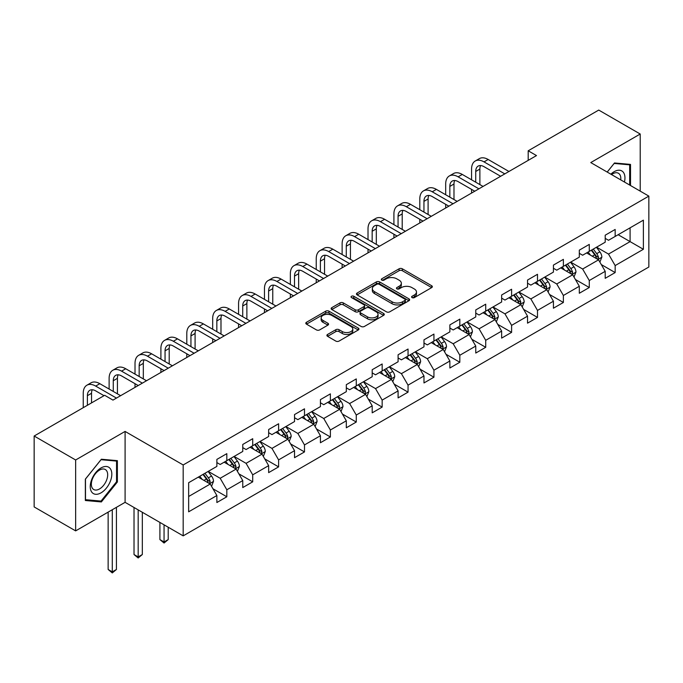 <?xml version="1.0" encoding="UTF-8"?>
<svg xmlns="http://www.w3.org/2000/svg" width="683" height="683" viewBox="0 0 683 683"><rect width="100%" height="100%" fill="white"/><g stroke="black" fill="none" stroke-linecap="round" stroke-linejoin="round"><path stroke-width="1.02" d="M412.08 297.609A1.614 0.931 0 0 0 414.359 297.609L431.665 287.611A2.305 1.332 0 0 0 432.339 286.672A2.305 1.332 0 0 0 431.665 285.733L402.347 268.803A2.305 1.332 0 0 0 399.085 268.803L381.78 278.792A1.614 0.931 0 0 0 381.31 279.458A1.614 0.931 0 0 0 381.78 280.115A1.614 0.931 0 0 0 384.059 280.115L386.296 278.818A7.368 4.26 0 0 1 396.729 278.818L399.171 280.226A7.368 4.26 0 0 1 401.331 283.24A7.368 4.26 0 0 1 399.171 286.245L396.925 287.543A1.614 0.931 0 0 0 396.456 288.2A1.614 0.931 0 0 0 396.925 288.858A1.614 0.931 0 0 0 399.205 288.858L401.45 287.569A7.368 4.26 0 0 1 411.875 287.569L414.316 288.977A7.368 4.26 0 0 1 416.476 291.983A7.368 4.26 0 0 1 414.316 294.996L412.08 296.285A1.614 0.931 0 0 0 411.601 296.951A1.614 0.931 0 0 0 412.08 297.609L412.08 296.285M327.575 334.448A2.305 1.332 0 0 0 326.901 335.387A2.305 1.332 0 0 0 327.575 336.326L335.805 341.082A2.305 1.332 0 0 0 339.058 341.082L358.285 329.983A2.305 1.332 0 0 0 358.959 329.044A2.305 1.332 0 0 0 358.285 328.096L328.958 311.175A2.305 1.332 0 0 0 325.706 311.175L306.479 322.274A2.305 1.332 0 0 0 305.805 323.213A2.305 1.332 0 0 0 306.479 324.152L316.417 329.889A2.305 1.332 0 0 0 319.678 329.889L327.9 325.134A2.305 1.332 0 0 0 328.574 324.194A2.305 1.332 0 0 0 327.9 323.255L322.974 320.412A6.164 3.56 0 0 1 321.172 317.894A6.164 3.56 0 0 1 324.971 314.607A6.164 3.56 0 0 1 331.69 315.384L350.994 326.525A6.164 3.56 0 0 1 352.795 329.044A6.164 3.56 0 0 1 348.996 332.331A6.164 3.56 0 0 1 342.277 331.554L339.058 329.701A2.305 1.332 0 0 0 335.805 329.701L327.575 334.448L327.575 336.326M125.091 431.425L75.642 459.983L34.15 436.027L34.15 506.931L75.642 530.887L125.091 502.329L183.181 535.865L183.181 464.961L125.091 431.425L125.091 502.329M640.219 191.129L640.219 134.022L590.769 162.58L648.85 196.115L183.181 464.961M640.219 134.022L598.735 110.074L528.198 150.789L528.198 160.368M34.15 436.027L104.678 395.303L112.977 400.101L536.496 155.579L528.198 150.789M386.458 311.832A2.305 1.332 0 0 0 389.72 311.832L408.946 300.733A2.305 1.332 0 0 0 409.621 299.794A2.305 1.332 0 0 0 408.946 298.855L379.62 281.925A2.305 1.332 0 0 0 376.359 281.925L357.141 293.024A2.305 1.332 0 0 0 356.466 293.963A2.305 1.332 0 0 0 357.141 294.902L386.458 311.832M352.163 297.95A1.614 0.931 0 0 1 353.803 298.181L353.803 296.268L383.615 313.48A2.305 1.332 0 0 1 384.29 314.419A2.305 1.332 0 0 1 383.615 315.358L364.389 326.457A2.305 1.332 0 0 1 361.128 326.457L331.81 309.527L331.81 307.649A2.305 1.332 0 0 0 331.135 308.588A2.305 1.332 0 0 0 331.81 309.527M331.81 307.649L340.04 302.893A2.305 1.332 0 0 1 343.293 302.893L355.186 309.758A2.305 1.332 0 0 0 358.447 309.758L363.902 306.607A2.305 1.332 0 0 0 364.577 305.668A2.305 1.332 0 0 0 363.902 304.729L351.523 297.583A1.614 0.931 0 0 1 351.045 296.926A1.614 0.931 0 0 1 352.044 296.063A1.614 0.931 0 0 1 353.803 296.268M183.181 535.865L648.85 267.01L648.85 196.115M212.968 488.772L226.824 496.772L226.824 489.779L242.755 480.584L242.755 487.577L252.71 481.831L252.71 474.83L268.65 465.635L268.65 472.627L278.604 466.882L278.604 459.89L294.535 450.686L294.535 457.687L304.49 451.933L304.49 444.94L320.421 435.745L320.421 442.738L330.384 436.983L330.384 429.991L346.315 420.796L346.315 427.789L356.27 422.043L356.27 415.042L372.201 405.847L372.201 412.839L382.156 407.094L382.156 400.101L398.095 390.898L398.095 397.899L408.05 392.144L408.05 385.152L423.981 375.957L423.981 382.95L433.936 377.204L433.936 370.203L449.866 361.008L449.866 368L459.83 362.255L459.83 355.254L475.761 346.059L475.761 353.051L485.715 347.305L485.715 340.313L501.646 331.11L501.646 338.111L511.601 332.356L511.601 325.364L527.532 316.169L527.532 323.161L537.495 317.416L537.495 310.415L553.426 301.22L553.426 308.212L563.381 302.467L563.381 295.474L579.312 286.271L579.312 293.263L589.275 287.517L589.275 280.525L605.206 271.322L605.206 278.322L615.161 272.568L615.161 265.576L643.377 249.286L643.377 220.157L630.093 227.823L630.093 241.62L643.377 249.286M226.824 496.772L216.87 502.526L216.87 495.534L188.653 511.815L188.653 482.693L216.87 466.404L216.87 459.403L226.824 453.657L226.824 460.649L242.755 451.454L242.755 444.462L252.71 438.708L252.71 445.709L268.65 436.505L268.65 429.513L278.604 423.767L278.604 430.76L294.535 421.565L294.535 414.564L304.49 408.818L304.49 415.81L320.421 406.616L320.421 399.623L330.384 393.869L330.384 400.861L346.315 391.666L346.315 384.674L356.27 378.92L356.27 385.921L372.201 376.717L372.201 369.725L382.156 363.979L382.156 370.971L398.095 361.777L398.095 354.776L408.05 349.03L408.05 356.022L423.981 346.827L423.981 339.835L433.936 334.081L433.936 341.073L449.866 331.878L449.866 324.886L459.83 319.132L459.83 326.132L475.761 316.929L475.761 309.937L485.715 304.191L485.715 311.183L501.646 301.988L501.646 294.988L511.601 289.242L511.601 296.234L527.532 287.039L527.532 280.047L537.495 274.293L537.495 281.294L553.426 272.09L553.426 265.098L563.381 259.352L563.381 266.344L579.312 257.141L579.312 250.149L589.275 244.403L589.275 251.395L605.206 242.2L605.206 235.2L615.161 229.454L615.161 236.446L643.377 220.157M224.169 462.186L236.122 469.084L220.182 478.279L208.238 471.381M216.87 462.57L220.182 464.483L226.824 460.649M220.182 478.279L226.824 489.779M236.122 469.084L242.755 480.584M250.055 447.237L262.007 454.135L246.076 463.339L234.124 456.44M242.755 447.621L246.076 449.542L252.71 445.709M246.076 463.339L252.71 474.83M262.007 454.135L268.65 465.635M275.949 432.296L287.893 439.195L271.962 448.39L260.018 441.491M268.65 432.672L271.962 434.593L278.604 430.76M271.962 448.39L278.604 459.89M287.893 439.195L294.535 450.686M301.835 417.347L313.787 424.245L297.856 433.44L285.904 426.542M294.535 417.731L297.856 419.644L304.49 415.81M297.856 433.44L304.49 444.94M313.787 424.245L320.421 435.745M327.729 402.398L339.673 409.296L323.742 418.491L311.789 411.593M320.421 402.782L323.742 404.695L330.384 400.861M323.742 418.491L330.384 429.991M339.673 409.296L346.315 420.796M353.615 387.449L365.567 394.347L349.628 403.551L337.684 396.652M346.315 387.833L349.628 389.754L356.27 385.921M349.628 403.551L356.27 415.042M365.567 394.347L372.201 405.847M379.5 372.508L391.453 379.406L375.522 388.601L363.569 381.703M372.201 372.884L375.522 374.805L382.156 370.971M375.522 388.601L382.156 400.101M391.453 379.406L398.095 390.898M405.395 357.559L417.339 364.457L401.408 373.652L389.464 366.754M398.095 357.943L401.408 359.856L408.05 356.022M401.408 373.652L408.05 385.152M417.339 364.457L423.981 375.957M431.28 342.61L443.233 349.508L427.302 358.712L415.349 351.805M423.981 342.994L427.302 344.906L433.936 341.073M427.302 358.712L433.936 370.203M443.233 349.508L449.866 361.008M457.175 327.661L469.119 334.559L453.188 343.762L441.235 336.864M449.866 328.045L453.188 329.966L459.83 326.132M453.188 343.762L459.83 355.254M469.119 334.559L475.761 346.059M483.06 312.72L495.013 319.618L479.073 328.813L467.129 321.915M475.761 313.096L479.073 315.017L485.715 311.183M479.073 328.813L485.715 340.313M495.013 319.618L501.646 331.11M508.946 297.771L520.898 304.669L504.968 313.864L493.015 306.966M501.646 298.155L504.968 300.068L511.601 296.234M504.968 313.864L511.601 325.364M520.898 304.669L527.532 316.169M534.84 282.822L546.784 289.72L530.853 298.923L518.909 292.017M527.532 283.206L530.853 285.118L537.495 281.294M530.853 298.923L537.495 310.415M546.784 289.72L553.426 301.22M560.726 267.873L572.678 274.771L556.747 283.974L544.795 277.076M553.426 268.257L556.747 270.178L563.381 266.344M556.747 283.974L563.381 295.474M572.678 274.771L579.312 286.271M586.62 252.932L598.564 259.83L582.633 269.025L570.681 262.127M579.312 253.316L582.633 255.229L589.275 251.395M582.633 269.025L589.275 280.525M598.564 259.83L605.206 271.322M618.149 234.721L630.093 241.62L608.519 254.076L596.575 247.178M605.206 238.367L608.519 240.279L615.161 236.446M608.519 254.076L615.161 265.576M75.642 459.983L75.642 530.887M188.653 496.49L210.227 484.034L198.283 477.135M210.227 484.034L216.87 495.534M601.305 264.569L615.161 272.568M575.419 279.518L589.275 287.517M549.525 294.467L563.381 302.467M523.639 309.408L537.495 317.416M497.745 324.357L511.601 332.356M471.859 339.306L485.715 347.305M445.973 354.255L459.83 362.255M420.079 369.196L433.936 377.204M394.193 384.145L408.05 392.144M368.299 399.094L382.156 407.094M342.414 414.043L356.27 422.043M316.528 428.984L330.384 436.983M290.634 443.933L304.49 451.933M264.748 458.882L278.604 466.882M238.854 473.831L252.71 481.831M630.511 185.52L630.511 164.407L614.495 162.972L607.196 172.056M85.349 500.502L101.366 501.937L117.374 482.01L117.374 460.658L101.366 459.232L85.349 479.15L85.349 500.502M116.545 481.532L117.374 482.01M99.667 500.955L101.366 501.937M412.72 297.831L414.316 296.909A7.368 4.26 0 0 0 416.476 293.903L416.476 291.983M401.331 283.24L401.331 285.152A7.368 4.26 0 0 1 399.171 288.166L397.574 289.088M431.665 285.733L431.665 287.611L402.347 270.716A2.305 1.332 0 0 0 399.085 270.716L382.42 280.337M408.912 300.751L379.62 283.838A2.305 1.332 0 0 0 376.359 283.838L357.175 294.919M404.874 300.452A1.614 0.931 0 0 0 405.343 299.794A1.614 0.931 0 0 0 404.874 299.137L379.133 284.273A1.614 0.931 0 0 0 376.854 284.273L374.489 285.639A7.368 4.26 0 0 0 372.329 288.644A7.368 4.26 0 0 0 374.489 291.658L392.085 301.818A7.368 4.26 0 0 0 402.509 301.818L404.874 300.452L404.874 302.364A1.614 0.931 0 0 0 405.343 301.707L405.343 299.794M372.329 288.644L372.329 290.565A7.368 4.26 0 0 0 374.489 293.57L374.489 291.658M404.874 302.364L402.509 303.73A7.368 4.26 0 0 1 392.085 303.73L374.489 293.57M331.844 309.544L340.04 304.814L340.04 302.893M364.577 305.668L364.577 307.589A2.305 1.332 0 0 1 363.902 308.528L358.447 311.679A2.305 1.332 0 0 1 355.186 311.679L343.293 304.814A2.305 1.332 0 0 0 340.04 304.814M353.803 298.181L383.581 315.375M367.522 316.886A6.164 3.56 0 0 0 374.241 317.655A6.164 3.56 0 0 0 378.049 314.368A6.164 3.56 0 0 0 376.239 311.858L369.443 307.931A2.305 1.332 0 0 0 366.182 307.931L360.726 311.081A2.305 1.332 0 0 0 360.052 312.02A2.305 1.332 0 0 0 360.726 312.959L367.522 316.886L367.522 318.799A6.164 3.56 0 0 0 374.241 319.576A6.164 3.56 0 0 0 378.049 316.289L378.049 314.368M360.052 312.02L360.052 313.932A2.305 1.332 0 0 0 360.726 314.872L360.726 312.959M367.522 318.799L360.726 314.872M352.795 329.044L352.795 330.956A6.164 3.56 0 0 1 348.996 334.243A6.164 3.56 0 0 1 342.277 333.475L339.058 331.614A2.305 1.332 0 0 0 335.805 331.614L327.609 336.343M321.172 317.894L321.172 319.815A6.164 3.56 0 0 0 322.974 322.325L322.974 320.412M327.9 323.255L327.9 325.134L322.974 322.325M358.251 330L328.958 313.087A2.305 1.332 0 0 0 325.706 313.087L306.513 324.169L306.479 322.274M599.879 262.101L601.851 257.124A6.215 3.594 -120 0 0 599.862 251.831L596.438 247.255M590.471 255.152L588.14 252.044M597.599 259.275L598.496 257.389A6.215 3.594 -120 0 0 596.711 253.649L593.288 249.082M591.726 249.978L595.533 255.049A3.167 1.827 60 0 1 596.105 256.014L598.496 257.389M591.299 250.226L594.722 254.802A6.215 3.594 60 0 1 596.498 258.541M471.577 179.8L471.577 169.077A17.604 10.16 60 0 1 475.223 161.017L479.372 158.618A17.604 10.16 60 0 1 488.174 159.489L508.946 171.484M475.223 161.017A17.604 10.16 60 0 1 484.025 161.888L504.797 173.883M500.648 176.274L484.025 166.678A11.739 6.779 -120 0 0 478.151 166.097A11.739 6.779 -120 0 0 475.727 171.467L475.727 182.199M480.61 165.551A11.739 6.779 -120 0 0 479.876 169.077L479.876 184.598M471.577 193.067L471.577 189.387M628.65 164.236L629.683 164.834L629.683 185.042M607.221 172.082L614.162 163.442L629.683 164.834M624.433 182.019A15.257 8.811 120 0 0 621.795 170.921A15.257 8.811 120 0 0 610.867 174.182M620.745 179.885A11.551 6.668 120 0 0 618.431 173.26A11.551 6.668 120 0 0 611.533 174.566M101.033 492.844A15.257 8.811 120 0 0 111.816 474.164A15.257 8.811 120 0 0 101.033 467.932A15.257 8.811 120 0 0 90.241 486.62A15.257 8.811 120 0 0 101.033 492.844M99.522 488.951A11.551 6.668 120 0 0 107.06 478.766A11.551 6.668 120 0 0 105.293 469.511A11.551 6.668 120 0 0 99.522 470.083A11.551 6.668 120 0 0 91.974 480.269A11.551 6.668 120 0 0 93.742 489.523A11.551 6.668 120 0 0 99.522 488.951M85.512 479.005L101.033 459.702L116.545 461.085L116.545 481.78L101.033 501.083L85.512 499.691L85.477 478.988M115.521 460.496L116.545 461.085M573.985 277.042L575.965 272.073A6.215 3.594 -120 0 0 573.976 266.78L570.553 262.204M564.576 270.101L562.254 266.993M571.714 274.216L572.602 272.338A6.215 3.594 -120 0 0 570.826 268.598L567.402 264.022M565.84 264.927L569.639 269.998A3.167 1.827 60 0 1 570.22 270.955L572.602 272.338M565.404 265.175L568.828 269.742A6.215 3.594 60 0 1 570.612 273.49M548.099 291.991L550.071 287.022A6.215 3.594 -120 0 0 548.09 281.72L544.658 277.153M538.691 285.05L536.368 281.942M545.828 289.165L546.716 287.287A6.215 3.594 -120 0 0 544.932 283.547L541.508 278.971M539.954 279.868L543.753 284.948A3.167 1.827 60 0 1 544.325 285.904L546.716 287.287M539.519 280.124L542.942 284.691A6.215 3.594 60 0 1 544.727 288.431M445.683 194.749L445.683 184.017A17.604 10.16 60 0 1 449.329 175.958L453.478 173.567A17.604 10.16 60 0 1 462.28 174.438L483.06 186.433M449.329 175.958A17.604 10.16 60 0 1 458.131 176.837L478.911 188.832M474.762 191.223L458.131 181.627A11.739 6.779 -120 0 0 452.266 181.046A11.739 6.779 -120 0 0 449.832 186.416L449.832 197.148M454.716 180.5A11.739 6.779 -120 0 0 453.982 184.017L453.982 199.538M445.683 208.008L445.683 204.328M419.797 209.698L419.797 198.966A17.604 10.16 60 0 1 423.443 190.907L427.592 188.517A17.604 10.16 60 0 1 436.394 189.387L457.175 201.383M423.443 190.907A17.604 10.16 60 0 1 432.245 191.778L453.025 203.773M448.876 206.172L432.245 196.567A11.739 6.779 -120 0 0 426.38 195.987A11.739 6.779 -120 0 0 423.947 201.365L423.947 212.097M428.83 195.449A11.739 6.779 -120 0 0 428.096 198.966L428.096 214.488M419.797 222.957L419.797 219.277M522.213 306.94L524.185 301.963A6.215 3.594 -120 0 0 522.196 296.67L518.773 292.093M512.805 299.991L510.474 296.892M519.934 304.114L520.822 302.228A6.215 3.594 -120 0 0 519.046 298.488L515.622 293.921M514.06 294.817L517.859 299.888A3.167 1.827 60 0 1 518.44 300.853L520.822 302.228M513.625 295.065L517.057 299.641A6.215 3.594 60 0 1 518.832 303.38M496.319 321.889L498.291 316.912A6.215 3.594 -120 0 0 496.31 311.619L492.887 307.043M486.911 314.94L484.589 311.832M494.048 319.063L494.936 317.177A6.215 3.594 -120 0 0 493.16 313.437L489.728 308.861M488.174 309.766L491.973 314.837A3.167 1.827 60 0 1 492.545 315.802L494.936 317.177M487.739 310.014L491.162 314.59A6.215 3.594 60 0 1 492.947 318.329M470.433 336.83L472.405 331.861A6.215 3.594 -120 0 0 470.416 326.568L466.993 321.992M461.025 329.889L458.694 326.781M468.154 334.004L469.05 332.126A6.215 3.594 -120 0 0 467.266 328.386L463.842 323.81M462.28 324.715L466.088 329.787A3.167 1.827 60 0 1 466.66 330.743L469.05 332.126M461.853 324.963L465.277 329.53A6.215 3.594 60 0 1 467.052 333.278M393.912 224.647L393.912 213.916A17.604 10.16 60 0 1 397.557 205.856L401.706 203.457A17.604 10.16 60 0 1 410.509 204.328L431.28 216.332M397.557 205.856A17.604 10.16 60 0 1 406.359 206.727L427.131 218.722M422.982 221.121L406.359 211.517A11.739 6.779 -120 0 0 400.486 210.936A11.739 6.779 -120 0 0 398.061 216.306L398.061 227.038M402.944 210.398A11.739 6.779 -120 0 0 402.21 213.916L402.21 229.437M393.912 237.906L393.912 234.226M368.017 239.588L368.017 228.856A17.604 10.16 60 0 1 371.663 220.805L375.812 218.406A17.604 10.16 60 0 1 384.614 219.277L405.395 231.272M371.663 220.805A17.604 10.16 60 0 1 380.465 221.676L401.245 233.671M397.096 236.062L380.465 226.466A11.739 6.779 -120 0 0 374.6 225.885A11.739 6.779 -120 0 0 372.167 231.255L372.167 241.987M377.05 225.339A11.739 6.779 -120 0 0 376.316 228.856L376.316 244.386M368.017 252.855L368.017 249.175M342.132 254.537L342.132 243.805A17.604 10.16 60 0 1 345.777 235.746L349.927 233.355A17.604 10.16 60 0 1 358.729 234.226L379.5 246.221M345.777 235.746A17.604 10.16 60 0 1 354.579 236.625L375.351 248.621M371.202 251.011L354.579 241.415A11.739 6.779 -120 0 0 348.714 240.834A11.739 6.779 -120 0 0 346.281 246.204L346.281 256.936M351.164 240.288A11.739 6.779 -120 0 0 350.43 243.805L350.43 259.327M342.132 267.796L342.132 264.116M316.238 269.486L316.238 258.755A17.604 10.16 60 0 1 319.883 250.695L324.032 248.305A17.604 10.16 60 0 1 332.834 249.175L353.615 261.171M319.883 250.695A17.604 10.16 60 0 1 328.685 251.566L349.465 263.561M345.316 265.96L328.685 256.356A11.739 6.779 -120 0 0 322.82 255.775A11.739 6.779 -120 0 0 320.387 261.154L320.387 271.877M325.27 255.237A11.739 6.779 -120 0 0 324.536 258.755L324.536 274.276M316.238 282.745L316.238 279.065M290.352 284.435L290.352 273.704A17.604 10.16 60 0 1 293.997 265.644L298.147 263.245A17.604 10.16 60 0 1 306.949 264.116L327.729 276.111M293.997 265.644A17.604 10.16 60 0 1 302.8 266.515L323.58 278.51M319.431 280.909L302.8 271.305A11.739 6.779 -120 0 0 296.934 270.724A11.739 6.779 -120 0 0 294.501 276.094L294.501 286.826M299.385 270.186A11.739 6.779 -120 0 0 298.65 273.704L298.65 289.225M290.352 297.694L290.352 294.014M264.466 299.376L264.466 288.644A17.604 10.16 60 0 1 268.112 280.593L272.261 278.194A17.604 10.16 60 0 1 281.063 279.065L301.835 291.06M268.112 280.593A17.604 10.16 60 0 1 276.914 281.464L297.686 293.459M293.536 295.85L276.914 286.254A11.739 6.779 -120 0 0 271.04 285.673A11.739 6.779 -120 0 0 268.615 291.043L268.615 301.775M273.499 285.127A11.739 6.779 -120 0 0 272.765 288.644L272.765 304.174M264.466 312.643L264.466 308.964M238.572 314.325L238.572 303.594A17.604 10.16 60 0 1 242.217 295.534L246.367 293.144A17.604 10.16 60 0 1 255.169 294.014L275.949 306.01M242.217 295.534A17.604 10.16 60 0 1 251.02 296.405L271.8 308.409M267.651 310.799L251.02 301.203A11.739 6.779 -120 0 0 245.154 300.622A11.739 6.779 -120 0 0 242.721 305.993L242.721 316.724M247.605 300.076A11.739 6.779 -120 0 0 246.87 303.594L246.87 319.115M238.572 327.584L238.572 323.904M212.686 329.274L212.686 318.543A17.604 10.16 60 0 1 216.332 310.483L220.481 308.093A17.604 10.16 60 0 1 229.283 308.964L250.055 320.959M216.332 310.483A17.604 10.16 60 0 1 225.134 311.354L245.906 323.349M241.756 325.748L225.134 316.144A11.739 6.779 -120 0 0 219.269 315.563A11.739 6.779 -120 0 0 216.835 320.933L216.835 331.665M221.719 315.025A11.739 6.779 -120 0 0 220.985 318.543L220.985 334.064M212.686 342.533L212.686 338.853M186.792 344.223L186.792 333.492A17.604 10.16 60 0 1 190.437 325.432L194.587 323.033A17.604 10.16 60 0 1 203.389 323.904L224.169 335.899M190.437 325.432A17.604 10.16 60 0 1 199.24 326.303L220.02 338.298M215.871 340.697L199.24 331.093A11.739 6.779 -120 0 0 193.374 330.512A11.739 6.779 -120 0 0 190.941 335.882L190.941 346.614M195.825 329.974A11.739 6.779 -120 0 0 195.09 333.492L195.09 349.013M186.792 357.482L186.792 353.803M160.906 359.164L160.906 348.432A17.604 10.16 60 0 1 164.552 340.382L168.701 337.983A17.604 10.16 60 0 1 177.503 338.853L198.283 350.849M164.552 340.382A17.604 10.16 60 0 1 173.354 341.252L194.134 353.248M189.985 355.638L173.354 346.042A11.739 6.779 -120 0 0 167.489 345.461A11.739 6.779 -120 0 0 165.055 350.831L165.055 361.563M169.939 344.915A11.739 6.779 -120 0 0 169.205 348.432L169.205 363.954M160.906 372.431L160.906 368.752M135.021 374.113L135.021 363.382A17.604 10.16 60 0 1 138.666 355.322L142.815 352.932A17.604 10.16 60 0 1 151.617 353.803L172.389 365.798M138.666 355.322A17.604 10.16 60 0 1 147.468 356.193L168.24 368.188M164.091 370.587L147.468 360.991A11.739 6.779 -120 0 0 141.594 360.402A11.739 6.779 -120 0 0 139.17 365.781L139.17 376.512M144.053 359.864A11.739 6.779 -120 0 0 143.319 363.382L143.319 378.903M135.021 387.372L135.021 383.692M109.126 389.062L109.126 378.331A17.604 10.16 60 0 1 112.772 370.271L116.921 367.872A17.604 10.16 60 0 1 125.723 368.752L146.504 380.747M112.772 370.271A17.604 10.16 60 0 1 121.574 371.142L142.354 383.137M138.205 385.536L121.574 375.932A11.739 6.779 -120 0 0 115.709 375.351A11.739 6.779 -120 0 0 113.276 380.721L113.276 391.453M118.159 374.813A11.739 6.779 -120 0 0 117.425 378.331L117.425 393.852M444.539 351.779L446.52 346.81A6.215 3.594 -120 0 0 444.531 341.509L441.107 336.941M435.131 344.838L432.809 341.731M442.268 348.953L443.156 347.075A6.215 3.594 -120 0 0 441.38 343.336L437.957 338.759M436.394 339.656L440.194 344.727A3.167 1.827 60 0 1 440.774 345.692L443.156 347.075M435.959 339.912L439.391 344.48A6.215 3.594 60 0 1 441.167 348.219M418.653 366.728L420.626 361.751A6.215 3.594 -120 0 0 418.645 356.458L415.213 351.882M409.245 359.779L406.923 356.68M416.382 363.902L417.27 362.016A6.215 3.594 -120 0 0 415.486 358.276L412.062 353.709M410.509 354.605L414.308 359.676A3.167 1.827 60 0 1 414.88 360.641L417.27 362.016M410.073 354.853L413.497 359.429A6.215 3.594 60 0 1 415.281 363.168M392.768 381.677L394.74 376.7A6.215 3.594 -120 0 0 392.751 371.407L389.327 366.831M383.359 374.728L381.029 371.62M390.488 378.852L391.376 376.965A6.215 3.594 -120 0 0 389.6 373.225L386.177 368.649M384.614 369.554L388.414 374.625A3.167 1.827 60 0 1 388.994 375.59L391.376 376.965M384.188 369.802L387.611 374.378A6.215 3.594 60 0 1 389.387 378.117M366.873 396.618L368.846 391.649A6.215 3.594 -120 0 0 366.865 386.347L363.441 381.78M357.465 389.677L355.143 386.569M364.602 393.792L365.49 391.914A6.215 3.594 -120 0 0 363.715 388.175L360.283 383.598M358.729 384.503L362.528 389.575A3.167 1.827 60 0 1 363.1 390.531L365.49 391.914M358.293 384.751L361.717 389.319A6.215 3.594 60 0 1 363.501 393.066M340.988 411.567L342.96 406.598A6.215 3.594 -120 0 0 340.979 401.297L337.547 396.729M331.579 404.626L329.249 401.519M338.708 408.741L339.605 406.863A6.215 3.594 -120 0 0 337.82 403.115L334.397 398.548M332.834 399.444L336.642 404.515A3.167 1.827 60 0 1 337.214 405.48L339.605 406.863M332.408 399.7L335.831 404.268A6.215 3.594 60 0 1 337.607 408.007M315.094 426.516L317.074 421.539A6.215 3.594 -120 0 0 315.085 416.246L311.661 411.67M305.694 419.567L303.363 416.468M312.823 423.691L313.71 421.804A6.215 3.594 -120 0 0 311.935 418.064L308.511 413.497M306.949 414.393L310.748 419.464A3.167 1.827 60 0 1 311.328 420.429L313.71 421.804M306.513 414.641L309.945 419.217A6.215 3.594 60 0 1 311.721 422.956M289.208 441.466L291.18 436.488A6.215 3.594 -120 0 0 289.199 431.195L285.776 426.619M279.799 434.516L277.477 431.408M286.937 438.631L287.825 436.753A6.215 3.594 -120 0 0 286.04 433.013L282.617 428.437M281.063 429.342L284.862 434.414A3.167 1.827 60 0 1 285.434 435.378L287.825 436.753M280.628 429.59L284.051 434.166A6.215 3.594 60 0 1 285.836 437.905M263.322 456.406L265.294 451.437A6.215 3.594 -120 0 0 263.305 446.136L259.881 441.568M253.914 449.465L251.583 446.358M261.043 453.58L261.939 451.702A6.215 3.594 -120 0 0 260.155 447.963L256.731 443.387M255.169 444.283L258.968 449.363A3.167 1.827 60 0 1 259.549 450.319L261.939 451.702M254.742 444.539L258.165 449.107A6.215 3.594 60 0 1 259.941 452.855M164.057 524.826L164.057 541.986L168.206 539.587L168.206 527.225M168.206 539.587L164.057 543.036L159.907 539.587L159.907 522.435M159.907 539.587L164.057 541.986L164.057 543.036M237.428 471.355L239.4 466.387A6.215 3.594 -120 0 0 237.419 461.085L233.996 456.517M228.02 464.414L225.697 461.307M235.157 468.529L236.045 466.651A6.215 3.594 -120 0 0 234.269 462.903L230.837 458.336M229.283 459.232L233.082 464.303A3.167 1.827 60 0 1 233.654 465.268L236.045 466.651M228.848 459.488L232.271 464.056A6.215 3.594 60 0 1 234.056 467.795M138.171 509.885L138.171 556.927L142.32 554.536L142.32 512.276M142.32 554.536L138.171 557.985L134.022 554.536L134.022 507.486M134.022 554.536L138.171 556.927L138.171 557.985M211.542 486.305L213.514 481.327A6.215 3.594 -120 0 0 211.534 476.034L208.102 471.458M202.134 479.355L199.803 476.247M209.263 483.479L210.159 481.592A6.215 3.594 -120 0 0 208.375 477.852L204.951 473.285M203.389 474.181L207.197 479.253A3.167 1.827 60 0 1 207.769 480.217L210.159 481.592M202.962 474.429L206.386 479.005A6.215 3.594 60 0 1 208.161 482.744M112.285 509.731L112.285 571.876L116.434 569.477L116.434 507.332M116.434 569.477L112.285 572.926L108.136 569.477L108.136 512.122M108.136 569.477L112.285 571.876L112.285 572.926M83.241 407.683L83.241 393.28A17.604 10.16 60 0 1 86.886 385.221L91.035 382.821A17.604 10.16 60 0 1 99.838 383.692L120.609 395.688M86.886 385.221A17.604 10.16 60 0 1 95.688 386.091L116.46 398.087M104.021 395.688L95.688 390.881A11.739 6.779 -120 0 0 89.823 390.3A11.739 6.779 -120 0 0 87.39 395.67L87.39 405.292M92.273 389.762A11.739 6.779 -120 0 0 91.539 393.28L91.539 402.893M414.316 296.909L414.316 294.996M396.925 288.858L396.925 287.543M399.171 288.166L399.171 286.245M381.78 280.115L381.78 278.792M399.085 270.716L399.085 268.803M402.347 270.716L402.347 268.803M357.141 294.902L357.141 293.024M376.359 283.838L376.359 281.925M379.62 283.838L379.62 281.925M408.946 300.733L408.946 298.855M392.085 303.73L392.085 301.818M402.509 303.73L402.509 301.818M343.293 304.814L343.293 302.893M355.186 311.679L355.186 309.758M358.447 311.679L358.447 309.758M363.902 308.528L363.902 306.607M383.615 315.358L383.615 313.48M335.805 331.614L335.805 329.701M339.058 331.614L339.058 329.701M342.277 333.475L342.277 331.554M325.706 313.087L325.706 311.175M328.958 313.087L328.958 311.175M358.285 329.983L358.285 328.096M597.949 259.472L601.808 257.243M596.711 253.649L599.862 251.831M592.289 256.202L594.722 254.802M488.174 159.489L484.025 161.888M479.876 169.077L475.727 171.467M572.064 274.421L575.923 272.193M570.826 268.598L573.976 266.78M566.403 271.151L568.828 269.742M546.169 289.37L550.028 287.142M544.932 283.547L548.09 281.72M540.509 286.1L542.942 284.691M462.28 174.438L458.131 176.837M453.982 184.017L449.832 186.416M436.394 189.387L432.245 191.778M428.096 198.966L423.947 201.365M520.284 304.311L524.143 302.082M519.046 298.488L522.196 296.67M514.623 301.041L517.057 299.641M494.398 319.26L498.257 317.032M493.16 313.437L496.31 311.619M488.729 315.99L491.162 314.59M468.504 334.209L472.363 331.981M467.266 328.386L470.416 326.568M462.843 330.939L465.277 329.53M410.509 204.328L406.359 206.727M402.21 213.916L398.061 216.306M384.614 219.277L380.465 221.676M376.316 228.856L372.167 231.255M358.729 234.226L354.579 236.625M350.43 243.805L346.281 246.204M332.834 249.175L328.685 251.566M324.536 258.755L320.387 261.154M306.949 264.116L302.8 266.515M298.65 273.704L294.501 276.094M281.063 279.065L276.914 281.464M272.765 288.644L268.615 291.043M255.169 294.014L251.02 296.405M246.87 303.594L242.721 305.993M229.283 308.964L225.134 311.354M220.985 318.543L216.835 320.933M203.389 323.904L199.24 326.303M195.09 333.492L190.941 335.882M177.503 338.853L173.354 341.252M169.205 348.432L165.055 350.831M151.617 353.803L147.468 356.193M143.319 363.382L139.17 365.781M125.723 368.752L121.574 371.142M117.425 378.331L113.276 380.721M442.618 349.158L446.477 346.93M441.38 343.336L444.531 341.509M436.958 345.888L439.391 344.48M416.724 364.099L420.583 361.87M415.486 358.276L418.645 356.458M411.064 360.829L413.497 359.429M390.838 379.048L394.697 376.82M389.6 373.225L392.751 371.407M385.178 375.778L387.611 374.378M364.953 393.997L368.811 391.769M363.715 388.175L366.865 386.347M359.284 390.727L361.717 389.319M339.058 408.946L342.917 406.718M337.82 403.115L340.979 401.297M333.398 405.676L335.831 404.268M313.173 423.887L317.032 421.659M311.935 418.064L315.085 416.246M307.512 420.617L309.945 419.217M287.278 438.836L291.137 436.608M286.04 433.013L289.199 431.195M281.618 435.566L284.051 434.166M261.393 453.785L265.252 451.557M260.155 447.963L263.305 446.136M255.732 450.515L258.165 449.107M235.507 468.734L239.366 466.506M234.269 462.903L237.419 461.085M229.838 465.465L232.271 464.056M209.613 483.675L213.472 481.447M208.375 477.852L211.534 476.034M203.952 480.405L206.386 479.005M99.838 383.692L95.688 386.091M91.539 393.28L87.39 395.67"/></g></svg>
